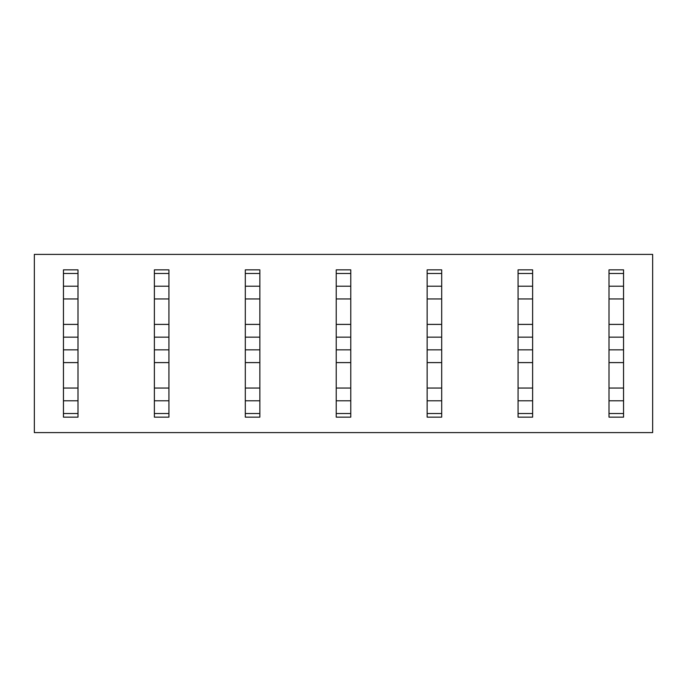 <?xml version="1.0" encoding="UTF-8"?>
<svg xmlns="http://www.w3.org/2000/svg" width="687" height="687" viewBox="0 0 687 687"><rect width="100%" height="100%" fill="white"/><g stroke="black" fill="none" stroke-linecap="round" stroke-linejoin="round"><path stroke-width="1.03" d="M652.65 254.396L652.65 432.604L34.35 432.604L34.35 254.396L652.65 254.396M63.444 269.854L63.444 273.486L77.992 273.486L77.992 269.854L63.444 269.854M63.444 413.514L77.992 413.514L77.992 417.146L63.444 417.146L63.444 273.486M63.444 286.213L77.992 286.213L77.992 273.486M63.444 298.948L77.992 298.948L77.992 286.213M63.444 324.401L77.992 324.401L77.992 298.948M63.444 337.137L77.992 337.137L77.992 324.401M63.444 349.863L77.992 349.863L77.992 337.137M63.444 362.599L77.992 362.599L77.992 349.863M63.444 388.052L77.992 388.052L77.992 362.599M63.444 400.787L77.992 400.787L77.992 388.052M77.992 413.514L77.992 400.787M154.369 269.854L154.369 273.486L168.925 273.486L168.925 269.854L154.369 269.854M154.369 413.514L168.925 413.514L168.925 417.146L154.369 417.146L154.369 273.486M154.369 286.213L168.925 286.213L168.925 273.486M154.369 298.948L168.925 298.948L168.925 286.213M154.369 324.401L168.925 324.401L168.925 298.948M154.369 337.137L168.925 337.137L168.925 324.401M154.369 349.863L168.925 349.863L168.925 337.137M154.369 362.599L168.925 362.599L168.925 349.863M154.369 388.052L168.925 388.052L168.925 362.599M154.369 400.787L168.925 400.787L168.925 388.052M168.925 413.514L168.925 400.787M245.302 269.854L245.302 273.486L259.849 273.486L259.849 269.854L245.302 269.854M245.302 413.514L259.849 413.514L259.849 417.146L245.302 417.146L245.302 273.486M245.302 286.213L259.849 286.213L259.849 273.486M245.302 298.948L259.849 298.948L259.849 286.213M245.302 324.401L259.849 324.401L259.849 298.948M245.302 337.137L259.849 337.137L259.849 324.401M245.302 349.863L259.849 349.863L259.849 337.137M245.302 362.599L259.849 362.599L259.849 349.863M245.302 388.052L259.849 388.052L259.849 362.599M245.302 400.787L259.849 400.787L259.849 388.052M259.849 413.514L259.849 400.787M336.226 269.854L336.226 273.486L350.774 273.486L350.774 269.854L336.226 269.854M336.226 413.514L350.774 413.514L350.774 417.146L336.226 417.146L336.226 273.486M336.226 286.213L350.774 286.213L350.774 273.486M336.226 298.948L350.774 298.948L350.774 286.213M336.226 324.401L350.774 324.401L350.774 298.948M336.226 337.137L350.774 337.137L350.774 324.401M336.226 349.863L350.774 349.863L350.774 337.137M336.226 362.599L350.774 362.599L350.774 349.863M336.226 388.052L350.774 388.052L350.774 362.599M336.226 400.787L350.774 400.787L350.774 388.052M350.774 413.514L350.774 400.787M427.151 269.854L427.151 273.486L441.698 273.486L441.698 269.854L427.151 269.854M427.151 413.514L441.698 413.514L441.698 417.146L427.151 417.146L427.151 273.486M427.151 286.213L441.698 286.213L441.698 273.486M427.151 298.948L441.698 298.948L441.698 286.213M427.151 324.401L441.698 324.401L441.698 298.948M427.151 337.137L441.698 337.137L441.698 324.401M427.151 349.863L441.698 349.863L441.698 337.137M427.151 362.599L441.698 362.599L441.698 349.863M427.151 388.052L441.698 388.052L441.698 362.599M427.151 400.787L441.698 400.787L441.698 388.052M441.698 413.514L441.698 400.787M518.075 269.854L518.075 273.486L532.631 273.486L532.631 269.854L518.075 269.854M518.075 413.514L532.631 413.514L532.631 417.146L518.075 417.146L518.075 273.486M518.075 286.213L532.631 286.213L532.631 273.486M518.075 298.948L532.631 298.948L532.631 286.213M518.075 324.401L532.631 324.401L532.631 298.948M518.075 337.137L532.631 337.137L532.631 324.401M518.075 349.863L532.631 349.863L532.631 337.137M518.075 362.599L532.631 362.599L532.631 349.863M518.075 388.052L532.631 388.052L532.631 362.599M518.075 400.787L532.631 400.787L532.631 388.052M532.631 413.514L532.631 400.787M609.008 269.854L609.008 273.486L623.556 273.486L623.556 269.854L609.008 269.854M609.008 413.514L623.556 413.514L623.556 417.146L609.008 417.146L609.008 273.486M609.008 286.213L623.556 286.213L623.556 273.486M609.008 298.948L623.556 298.948L623.556 286.213M609.008 324.401L623.556 324.401L623.556 298.948M609.008 337.137L623.556 337.137L623.556 324.401M609.008 349.863L623.556 349.863L623.556 337.137M609.008 362.599L623.556 362.599L623.556 349.863M609.008 388.052L623.556 388.052L623.556 362.599M609.008 400.787L623.556 400.787L623.556 388.052M623.556 413.514L623.556 400.787"/></g></svg>
